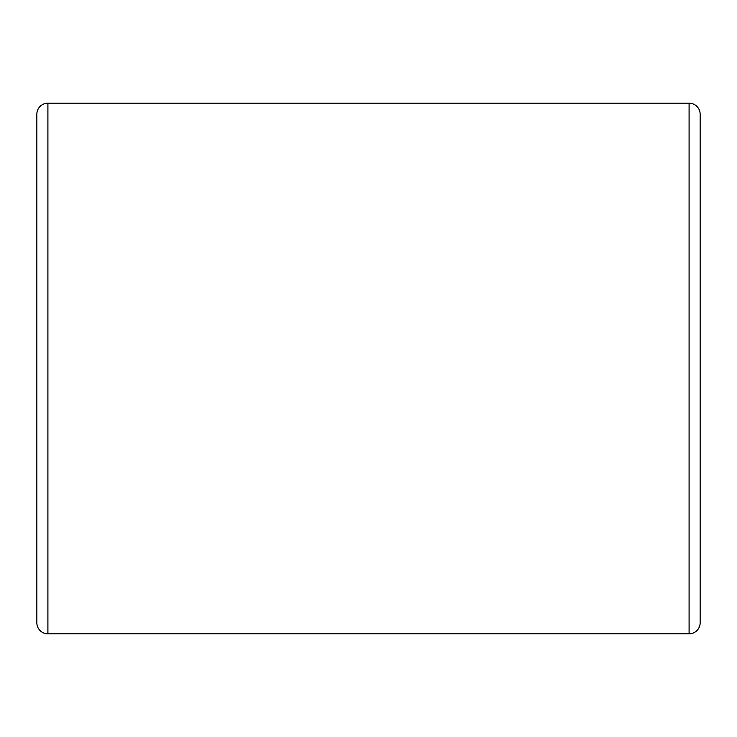 <?xml version="1.0" encoding="UTF-8"?>
<svg xmlns="http://www.w3.org/2000/svg" width="737" height="737" viewBox="0 0 737 737"><rect width="100%" height="100%" fill="white"/><g stroke="black" fill="none" stroke-linecap="round" stroke-linejoin="round"><path stroke-width="1.11" d="M47.905 103.18L47.905 633.82A11.055 11.055 0 0 1 36.85 622.765L36.85 114.235A11.055 11.055 0 0 1 47.905 103.18L689.095 103.18A11.055 11.055 0 0 1 700.15 114.235L700.15 622.765A11.055 11.055 0 0 1 689.095 633.82L689.095 103.18M700.15 180.565L700.15 556.435M47.905 633.82L689.095 633.82"/></g></svg>
